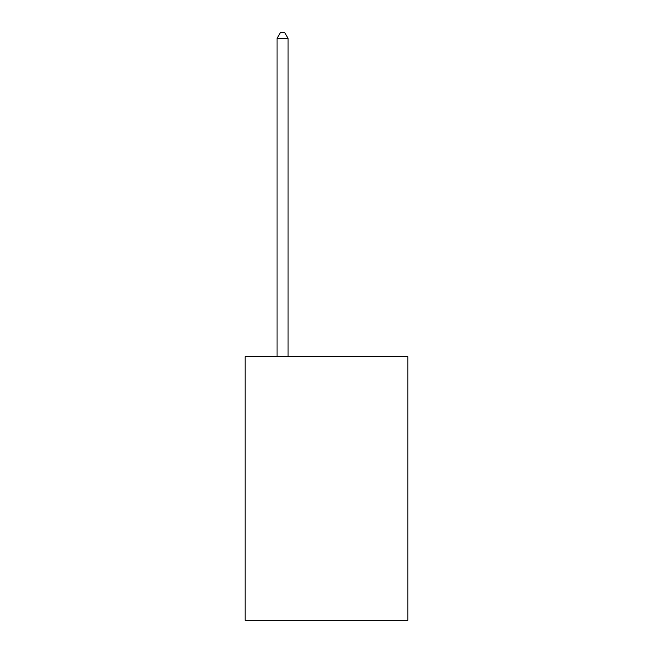 <?xml version="1.0" encoding="UTF-8"?>
<svg xmlns="http://www.w3.org/2000/svg" width="653" height="653" viewBox="0 0 653 653"><rect width="100%" height="100%" fill="white"/><g stroke="black" fill="none" stroke-linecap="round" stroke-linejoin="round"><path stroke-width="0.98" d="M407.823 356.611L407.823 620.35L245.177 620.35L245.177 356.611L407.823 356.611M288.038 356.611L288.038 38.364L277.052 38.364L277.052 356.611M277.052 38.364L280.349 32.65L284.741 32.65L288.038 38.364"/></g></svg>
